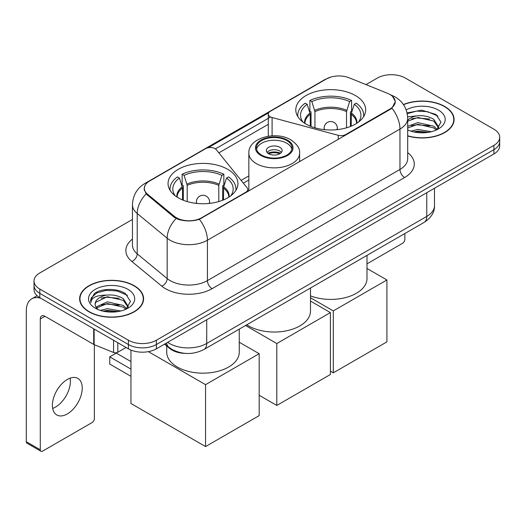 <?xml version="1.0" encoding="UTF-8"?>
<svg xmlns="http://www.w3.org/2000/svg" width="526" height="526" viewBox="0 0 526 526"><rect width="100%" height="100%" fill="white"/><g stroke="black" fill="none" stroke-linecap="round" stroke-linejoin="round"><path stroke-width="0.79" d="M345.687 135.097L345.687 134.564A6.595 3.807 180 0 1 338.238 135.32L272.1 117.522A6.595 3.807 180 0 1 270.226 116.759A6.595 3.807 180 0 1 268.293 114.07A6.595 3.807 180 0 1 270.226 111.374L326.376 78.959A17.799 10.277 0 0 1 349.179 77.809L387.563 93.326A17.799 10.277 0 0 1 389.944 94.476A17.799 10.277 0 0 1 395.157 101.748L395.157 103.32M227.699 169.306A34.946 20.172 0 0 0 189.623 164.934A34.946 20.172 0 0 0 168.05 183.567A34.946 20.172 0 0 0 178.281 197.835A34.946 20.172 0 0 0 216.364 202.208A34.946 20.172 0 0 0 237.936 183.567A34.946 20.172 0 0 0 227.699 169.306M355.445 95.554A34.946 20.172 0 0 0 317.362 91.182A34.946 20.172 0 0 0 295.79 109.822A34.946 20.172 0 0 0 306.027 124.083A34.946 20.172 0 0 0 344.109 128.456A34.946 20.172 0 0 0 365.675 109.822A34.946 20.172 0 0 0 355.445 95.554M201.596 217.757L245.852 192.2A6.595 3.807 180 0 0 247.785 189.511A6.595 3.807 180 0 0 247.167 187.9L216.324 149.719A6.595 3.807 180 0 0 205.692 148.634L149.542 181.056A17.799 10.277 0 0 0 144.328 188.321A17.799 10.277 0 0 0 147.543 194.219L174.422 216.383A17.799 10.277 0 0 0 201.596 217.757L201.596 218.283M345.687 134.564L389.944 109.014A17.799 10.277 0 0 0 395.157 101.748M185.343 353.387A19.778 11.421 180 0 1 169.78 348.521L164.487 344.155M407.689 135.991A31.974 18.463 0 0 0 454.089 119.514A31.974 18.463 0 0 0 444.72 106.456A31.974 18.463 0 0 0 403.409 104.536M134.229 285.717A31.974 18.463 0 0 0 99.381 281.719A31.974 18.463 0 0 0 79.636 298.775A31.974 18.463 0 0 0 89.006 311.826A31.974 18.463 0 0 0 123.853 315.83A31.974 18.463 0 0 0 143.591 298.775A31.974 18.463 0 0 0 134.229 285.717M79.972 300.438A31.974 18.463 0 0 0 79.86 300.925M392.606 96.442L395.388 101.636L391.903 108.152L390.174 109.408L199.361 219.322C192.299 221.446 185.244 221.446 178.189 219.322L174.191 217.297L146.116 193.916L144.091 188.788L145.005 185.514M132.447 219.454L39.818 272.935A19.778 11.421 0 0 0 34.026 281.009L34.026 289.622A19.778 11.421 0 0 0 39.818 297.696L128.397 348.837L128.397 344.53A19.778 11.421 0 0 0 156.373 344.53L493.907 149.66A19.778 11.421 0 0 0 499.7 141.579A19.778 11.421 0 0 1 493.907 149.66L156.373 344.53A19.778 11.421 0 0 1 128.397 344.53L39.818 293.39L128.397 344.53L128.397 340.223A19.778 11.421 0 0 0 156.373 340.223L493.907 145.354A19.778 11.421 0 0 0 499.7 137.273A19.778 11.421 0 0 0 493.907 129.199L405.329 78.058A19.778 11.421 0 0 0 377.352 78.058L366.004 84.614M34.026 285.316A19.778 11.421 0 0 0 39.818 293.39A19.778 11.421 0 0 1 34.026 285.316M208.165 147.74L268.668 112.807M215.404 148.884L270.226 117.232M34.026 281.009A19.778 11.421 0 0 0 39.818 289.083L128.397 340.223M143.374 300.925A31.974 18.463 0 0 0 143.263 300.438M453.872 121.664A31.974 18.463 0 0 0 453.76 121.171M128.397 348.837A19.778 11.421 0 0 0 156.373 348.837L493.907 153.967A19.778 11.421 0 0 0 499.7 145.886L499.7 137.273M407.689 135.774A31.645 18.272 0 0 0 453.76 119.514A31.645 18.272 0 0 0 444.49 106.594A31.645 18.272 0 0 0 403.534 104.72M410.859 131.145L417.848 129.435L431.392 131.71M413.594 131.894L417.848 131.145L428.552 132.302M407.689 126.293L417.848 122.597L433.766 126.201L437.159 129.435M407.689 128.002L417.848 124.307L433.766 127.91L436.271 130.027M407.643 116.825L416.927 115.858A16.484 9.514 0 0 0 407.689 120.283M416.927 115.858C423.252 115.201 428.861 116.364 433.766 119.363L438.592 126.957L438.48 128.213M407.689 121.171L417.848 117.469L433.766 121.072L438.539 127.811M407.689 129.567L408.393 130.224M407.689 129.909A23.078 13.321 0 0 0 438.428 128.929A23.078 13.321 0 0 0 438.428 110.092A23.078 13.321 0 0 0 406.177 109.875M436.547 129.902L440.985 122.104L435.922 114.425L421.661 110.164L407.091 112.939M407.242 113.669L416.671 111.098L427.553 111.663L437.961 116.055M411.575 118.876L416.671 117.936L429.722 119.034M411.575 125.714L416.671 124.767L429.722 125.872M414.028 131.993L416.671 131.605L428.302 132.342M366.997 263.842L402.528 243.328A3.294 1.9 120 0 0 404.862 239.291L404.862 233.518M89.236 311.694A31.645 18.272 0 0 0 123.728 315.653A31.645 18.272 0 0 0 143.263 298.775A31.645 18.272 0 0 0 133.992 285.855A31.645 18.272 0 0 0 99.506 281.89A31.645 18.272 0 0 0 79.972 298.775A31.645 18.272 0 0 0 89.236 311.694M100.361 310.406L107.35 308.696L120.901 310.971M103.096 311.155L107.35 310.406L118.061 311.57M95.916 307.059L107.35 301.858L123.268 305.461L126.661 308.696M96.488 307.993L107.35 303.568L123.268 307.171L125.78 309.295M126.056 309.17L130.494 301.365L125.431 293.692C117.383 287.926 101.439 288.195 94.397 293.495L90.597 300.458L90.959 302.693C91.176 297.683 96.33 295.158 106.43 295.125A16.484 9.514 0 0 0 95.134 304.159A16.484 9.514 0 0 0 95.936 307.085L97.902 309.485M106.43 295.125C112.755 294.461 118.37 295.625 123.268 298.623L128.101 306.217L127.982 307.473M95.134 304.344L95.693 302.318L107.35 296.73L123.268 300.333L128.048 307.072M127.936 289.353A23.078 13.321 0 0 0 95.298 289.353A23.078 13.321 0 0 0 95.298 308.197A23.078 13.321 0 0 0 127.936 308.197A23.078 13.321 0 0 0 127.936 289.353M90.603 300.616L91.32 297.801L96.758 292.929L106.18 290.359L117.055 290.931L127.463 295.316M101.077 298.143L106.18 297.197L119.224 298.301M101.077 304.975L106.18 304.035L119.224 305.139M103.537 311.254L106.18 310.873L117.811 311.609M310.274 126.174L310.274 114.3L307.177 104.293A30.199 17.437 0 0 0 302.226 120.954A30.199 17.437 0 0 0 302.989 122.085M311.044 126.49L311.044 111.913L309.873 111.236L309.873 100.466A32.967 19.035 0 0 1 351.598 100.466L349.626 101.603A30.199 17.437 0 0 0 311.839 101.603L314.936 111.611L314.936 127.818M346.529 127.818L346.529 111.611L349.626 101.603M310.491 295.849A36.261 20.935 0 0 0 347.778 296.96A36.261 20.935 0 0 0 366.997 278.478L366.997 255.38M351.598 100.466L351.598 111.236L350.428 111.913L350.428 126.49M307.177 104.293L305.212 103.162A32.967 19.035 0 0 0 297.769 115.201A32.967 19.035 0 0 0 297.867 116.673M311.839 101.603L309.873 100.466M363.604 116.673A32.967 19.035 0 0 0 363.703 115.201A32.967 19.035 0 0 0 356.26 103.162L354.287 104.293L351.414 113.037L351.19 126.174M358.476 122.085A30.199 17.437 0 0 0 359.245 120.954A30.199 17.437 0 0 0 354.287 104.293M333.3 372.822L333.3 310.912L386.912 279.964L386.912 341.867L333.3 372.822L330.407 371.152M333.3 310.912L310.491 297.749M366.997 268.464L386.912 279.964M182.535 199.926L182.535 188.052L179.438 178.044A30.199 17.437 0 0 0 174.487 194.705A30.199 17.437 0 0 0 175.25 195.836M183.304 200.235L183.304 185.658L182.127 184.981L182.127 174.218A32.967 19.035 0 0 1 223.852 174.218L221.887 175.355A30.199 17.437 0 0 0 184.1 175.355L187.197 185.362L187.197 201.57M218.79 201.57L218.79 185.362L221.887 175.355M166.729 346.003L166.729 352.229A36.261 20.935 0 0 0 177.354 367.036A36.261 20.935 0 0 0 216.87 371.573A36.261 20.935 0 0 0 239.258 352.229L239.258 329.131M223.852 174.218L223.852 184.981L222.682 185.658L222.682 200.235M179.438 178.044L177.466 176.907A32.967 19.035 0 0 0 170.03 188.952A32.967 19.035 0 0 0 170.128 190.419M184.1 175.355L182.127 174.218M235.858 190.419A32.967 19.035 0 0 0 235.957 188.952A32.967 19.035 0 0 0 228.521 176.907L226.548 178.044L223.668 186.789L223.451 199.926M230.736 195.836A30.199 17.437 0 0 0 231.499 194.705A30.199 17.437 0 0 0 226.548 178.044M130.961 376.32L109.75 364.077L109.75 356.858L130.961 369.107M205.554 446.574L205.554 384.664L259.173 353.709L259.173 415.619L205.554 446.574L130.961 403.508L130.961 350.086M205.554 384.664L148.371 351.644M239.258 342.216L259.173 353.709M109.75 356.858L116.279 353.091L130.961 361.572M286.815 140.56A17.799 10.277 0 0 0 267.418 138.331A17.799 10.277 0 0 0 256.425 147.826A17.799 10.277 0 0 0 261.639 155.091A17.799 10.277 0 0 0 281.042 157.32A17.799 10.277 0 0 0 292.029 147.826A17.799 10.277 0 0 0 286.815 140.56M291.877 149.174A17.799 10.277 0 0 0 286.815 143.25A17.799 10.277 0 0 0 268.51 140.784A17.799 10.277 0 0 0 256.583 149.174M246.786 324.785A36.261 20.935 0 0 0 248.588 325.91A36.261 20.935 0 0 0 288.103 330.446A36.261 20.935 0 0 0 310.491 311.103L310.491 288.005M279.825 147.287A7.91 4.57 0 0 0 271.199 146.3A7.91 4.57 0 0 0 266.32 150.515A7.91 4.57 0 0 0 268.635 153.75A7.91 4.57 0 0 0 277.255 154.736A7.91 4.57 0 0 0 282.14 150.515A7.91 4.57 0 0 0 279.825 147.287M281.436 152.402A7.91 4.57 0 0 0 279.825 151.054A7.91 4.57 0 0 0 267.024 152.402M267.839 153.211A10.546 6.088 180 0 1 280.161 153.013L280.161 153.539M268.701 153.789A9.231 5.332 180 0 1 279.207 153.566L280.161 153.013M279.05 154.138L279.207 153.566M276.794 405.447L276.794 343.537L330.407 312.582L330.407 374.492L276.794 405.447L259.173 395.269M276.794 343.537L245.55 325.495M310.491 301.082L330.407 312.582M70.142 378.155A21.099 12.183 -60 0 1 55.493 407.091A21.099 12.183 -60 0 1 52.679 408.406M67.328 413.923A21.099 12.183 120 0 0 81.109 395.328A21.099 12.183 120 0 0 77.874 378.424A21.099 12.183 120 0 0 67.328 379.47A21.099 12.183 120 0 0 53.54 398.064A21.099 12.183 120 0 0 56.775 414.968A21.099 12.183 120 0 0 67.328 413.923M117.791 342.715L117.791 352.269L126.069 347.489M40.804 298.268A26.372 15.228 -120 0 0 31.764 298.814A26.372 15.228 -120 0 0 26.3 310.886L26.3 441.702L40.285 449.776L40.285 318.96A6.595 3.807 60 0 1 41.653 315.942A6.595 3.807 60 0 1 44.947 316.271L93.694 344.412L93.694 328.803M40.285 449.776A3.294 1.9 120 0 0 40.969 451.282L26.984 443.208A3.294 1.9 -60 0 1 26.3 441.702M40.969 451.282A3.294 1.9 120 0 0 42.619 451.124L92.037 422.588A3.294 1.9 120 0 0 94.364 418.551L94.364 344.721M117.791 352.269A3.294 1.9 180 0 1 113.57 352.486L94.134 344.629A3.294 1.9 180 0 1 93.694 344.412M245.852 192.733L245.852 192.2M147.543 194.219L147.543 195.324M174.422 216.383L174.422 217.481M389.944 109.014L389.944 109.539M169.78 347.929L169.78 348.521M338.238 139.397L338.238 135.32M272.1 135.826L272.1 117.522M407.689 152.639A32.967 19.035 180 0 1 404.625 177.518L212.083 288.682A6.595 3.807 60 0 1 207.422 280.608L399.964 169.438A26.372 15.228 0 0 0 407.689 158.674L407.689 118.297A26.372 15.228 180 0 1 399.964 129.067A23.078 13.321 -120 0 0 391.903 108.152M212.083 288.682A32.967 19.035 180 0 1 165.46 288.682A32.967 19.035 180 0 1 161.771 286.137L131.816 261.442A32.967 19.035 180 0 1 132.447 239.106M170.128 280.608A26.372 15.228 0 0 0 207.422 280.608L207.422 240.231A26.372 15.228 180 0 1 170.128 240.231A26.372 15.228 180 0 1 167.169 238.199L137.22 213.497A26.372 15.228 180 0 1 132.447 204.765L132.447 245.142A26.372 15.228 0 0 0 137.22 253.874L167.169 278.57A26.372 15.228 0 0 0 170.128 280.608M407.689 118.297C407.242 108.816 403.074 101.709 395.184 96.968L391.857 95.344A23.078 10.809 112 0 0 390.877 95.061M199.361 219.322A23.078 13.321 60 0 1 207.422 240.231L399.964 129.067L399.964 169.438A6.595 3.807 60 0 0 404.625 177.518M147.438 182.515A23.078 13.321 -120 0 0 144.952 183.436C137.062 188.176 132.894 195.284 132.447 204.765M144.952 183.436L324.673 79.676A23.078 13.321 60 0 1 326.422 78.933M146.116 193.916A23.078 15.432 129.5 0 0 137.22 213.497L137.22 253.874A6.595 4.412 -50.5 0 1 131.816 261.442M176.157 218.52A23.078 15.432 129.5 0 0 167.169 238.199L167.169 278.57A6.595 4.412 -50.5 0 1 161.771 286.137M218.869 152.869L268.293 124.333M156.373 340.223L156.373 348.837M493.907 145.354L493.907 153.967M39.818 289.083L39.818 297.696M248.844 175.94L241.112 180.405M167.656 342.321A26.372 15.228 0 0 0 169.425 343.452A26.372 15.228 0 0 0 206.725 343.452L426.77 216.41A26.372 15.228 0 0 0 434.496 205.646C434.693 212.188 431.202 217.79 424.041 222.445L203.989 349.494A13.189 7.614 60 0 0 206.725 343.452L206.725 319.769M426.77 192.726L426.77 216.41A13.189 7.614 60 0 1 424.041 222.445M166.584 342.939A13.189 8.817 129.5 0 0 168.885 347.226L164.881 343.925M310.274 114.3A25.846 14.919 0 0 0 304.889 123.4M346.529 111.611A25.846 14.919 0 0 0 314.936 111.611M310.057 113.037A26.155 15.103 0 0 0 304.633 123.235M346.752 110.342A26.155 15.103 0 0 0 314.719 110.342M356.838 123.235A26.155 15.103 0 0 0 351.414 113.037M356.582 123.4A25.846 14.919 0 0 0 351.19 114.3M324.726 129.692A6.595 3.807 180 0 1 324.141 128.12L324.141 129.633M337.324 129.633L337.324 128.12A6.595 3.807 180 0 1 336.739 129.692M182.535 188.052A25.846 14.919 0 0 0 177.15 197.151M218.79 185.362A25.846 14.919 0 0 0 187.197 185.362M182.318 186.789A26.155 15.103 0 0 0 176.894 196.987M219.007 184.093A26.155 15.103 0 0 0 186.98 184.093M229.093 196.987A26.155 15.103 0 0 0 223.668 186.789M228.836 197.151A25.846 14.919 0 0 0 223.451 188.052M196.987 203.444A6.595 3.807 180 0 1 196.402 201.872L196.402 203.384M209.585 203.384L209.585 201.872A6.595 3.807 180 0 1 209 203.444M260.942 155.499A18.791 10.849 0 0 0 287.518 155.499A18.791 10.849 0 0 0 287.518 140.153A18.791 10.849 0 0 0 260.942 140.153A18.791 10.849 0 0 0 260.942 155.499M299.616 161.692L299.616 153.211A25.386 14.656 180 0 1 283.941 166.749A25.386 14.656 180 0 1 256.28 163.573A25.386 14.656 180 0 1 248.844 153.211L248.844 191.004M40.285 318.96L44.947 316.271M94.134 329.059L94.134 344.629M113.57 352.486L113.57 340.276M268.293 136.227L268.293 114.07M144.328 188.321L144.328 190.504M247.785 191.615L247.785 189.511M324.673 79.676L330.703 77.125M391.857 95.344L390.423 94.765M248.844 179.951L243.321 183.14M203.989 349.494C193.377 354.82 182.765 354.82 172.16 349.494L168.885 347.226M434.496 205.646L434.496 188.262M453.76 122.157L453.76 119.514M143.263 301.418L143.263 298.775M79.972 301.418L79.972 298.775M297.769 116.509L297.769 115.201M363.703 116.509L363.703 115.201M337.324 128.12A6.595 6.595 0 0 0 327.435 122.413A6.595 6.595 0 0 0 324.141 128.12M170.03 190.261L170.03 188.952M235.957 190.261L235.957 188.952M209.585 201.872A6.595 6.595 0 0 0 199.696 196.165A6.595 6.595 0 0 0 196.402 201.872M299.616 153.211C300.168 148.74 297.236 144.282 290.812 139.831C275.848 130.566 247.963 137.996 248.844 153.211M31.764 298.814L37.096 295.73"/></g></svg>

